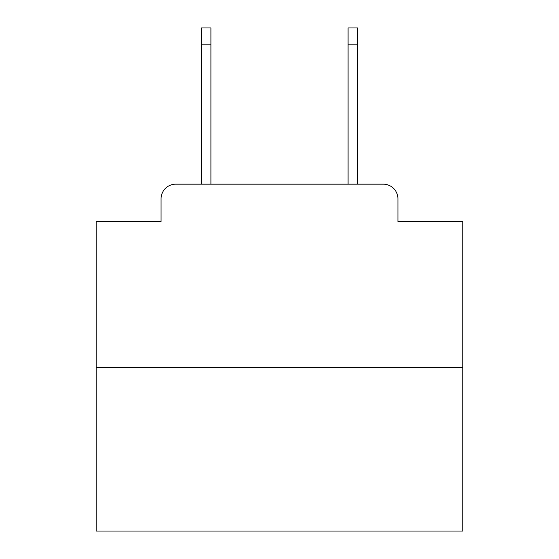 <?xml version="1.0" encoding="UTF-8"?>
<svg xmlns="http://www.w3.org/2000/svg" width="559" height="559" viewBox="0 0 559 559"><rect width="100%" height="100%" fill="white"/><g stroke="black" fill="none" stroke-linecap="round" stroke-linejoin="round"><path stroke-width="0.84" d="M161.062 198.829L161.062 221.56L161.062 198.829A14.667 14.667 0 0 1 175.729 184.163L201.394 184.163L201.394 27.95L210.932 27.95L210.932 184.163L222.293 184.163M462.845 367.508L96.155 367.508L96.155 531.05L462.845 531.05L462.845 221.56L397.938 221.56L397.938 198.829A14.667 14.667 0 0 0 383.271 184.163L175.729 184.163M96.155 367.508L96.155 221.56L161.062 221.56M336.707 184.163L348.068 184.163L348.068 27.95L357.606 27.95L357.606 184.163L383.271 184.163M397.938 221.56L397.938 198.829M201.394 44.818L210.932 44.818M357.606 44.818L348.068 44.818"/></g></svg>
